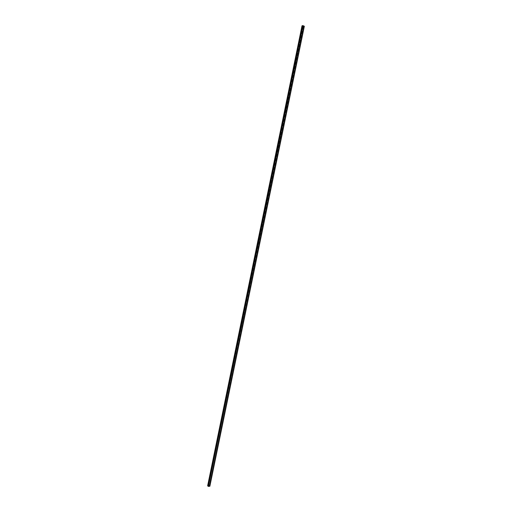 <?xml version="1.0" encoding="UTF-8"?>
<svg xmlns="http://www.w3.org/2000/svg" width="512" height="512" viewBox="0 0 512 512"><rect width="100%" height="100%" fill="white"/><g stroke="black" fill="none" stroke-linecap="round" stroke-linejoin="round"><path stroke-width="0.38" stroke-dasharray="2.56 1.92" d="M208.288 485.926L302.598 25.971L208.288 485.926L302.957 25.882L208.288 485.926L302.957 25.882L303.558 26.144L209.126 486.029L208.493 486.086L209.126 486.029L303.558 26.144L209.126 486.029L303.296 26.182L302.739 26.086L208.397 485.728L208.922 485.862L208.288 485.926M209.35 485.824L208.115 485.504L302.381 26.131L303.699 26.355L209.35 485.824L303.699 26.355L304.314 26.272L302.381 26.131L208.115 485.504L207.712 485.709L208.346 486.355L207.853 485.965L302.291 25.741L207.853 485.965L208.115 485.504L209.843 486.214L209.35 485.824M302.906 25.658L302.067 25.856L302.381 26.131L302.291 25.741L302.906 25.658M302.957 25.882L303.558 26.144L302.957 25.882M209.35 485.85L208.064 485.517L302.349 26.093L303.712 26.323L209.35 485.85L303.712 26.323L304.352 26.24L302.349 26.093L208.064 485.517L207.648 485.734L209.862 486.253L209.35 485.85M208.224 485.818L302.598 25.971M207.712 485.709L302.067 25.856"/><path stroke-width="0.77" d="M208.346 486.355L302.906 25.658L208.346 486.355L209.843 486.214L304.314 26.272L209.843 486.214L208.346 486.355M304.314 26.272L302.906 25.658L304.314 26.272M302.054 25.907L302.893 25.6L304.352 26.24L302.253 25.683L207.802 485.997L208.307 486.4L302.893 25.6L208.307 486.4L209.862 486.253L304.352 26.24L209.862 486.253L208.307 486.4L207.802 485.997L302.016 25.805L207.648 485.734"/></g></svg>
